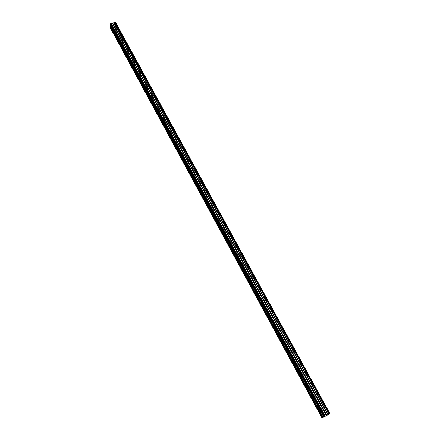 <?xml version="1.0" encoding="UTF-8"?>
<svg xmlns="http://www.w3.org/2000/svg" width="440" height="440" viewBox="0 0 440 440"><rect width="100%" height="100%" fill="white"/><g stroke="black" fill="none" stroke-linecap="round" stroke-linejoin="round"><path stroke-width="0.66" d="M120.505 44.446L120.422 43.461L120.802 43.483L114.153 31.262M127.237 56.837L127.155 55.875L127.551 55.897L120.802 43.483M120.593 44.605L121.055 45.166L121.072 43.978M113.872 32.236L110.33 25.779L110.556 24.761M110.484 24.827L113.944 31.191L113.784 32.142M113.96 32.401L114.224 32.885M317.152 406.379L317.059 405.861L318.01 406.115L127.551 55.897M113.795 22.704L328.18 414.645L113.795 22.704L112.722 22.99L112.002 22.699L326.332 415.663L323.917 416.972L318.01 406.115M317.251 406.56L317.768 407.6L318.401 407.66L318.406 407.231L323.747 417.06L321.992 418L110.066 27.407L110.396 25.905M307.197 388.058L307.109 387.525L308.027 387.756M307.296 388.24L307.802 389.257L308.407 389.301L308.423 388.482M297.528 370.26L298.023 371.256L298.601 371.283L298.611 370.447M298.227 369.732L297.341 369.523L297.44 370.09M287.942 352.611L288.42 353.579L288.976 353.601L288.986 352.743M288.607 352.044L287.755 351.852L287.854 352.44M278.526 335.28L278.993 336.226L279.521 336.237L279.538 335.363M279.163 334.675L278.339 334.505L278.438 335.115M269.181 318.087L269.093 317.466L269.885 317.625M269.274 318.263L269.737 319.187L270.237 319.187L270.254 318.296M260.101 301.373L260.013 300.735L260.777 300.872M260.194 301.548L260.645 302.456L261.124 302.44L261.14 301.538M251.273 285.131L251.713 286.017L252.17 285.995L252.186 285.07M251.829 284.422L251.097 284.295L251.191 284.966M242.418 268.824L242.33 268.142L243.04 268.257M242.512 269L242.941 269.863L243.37 269.836L243.386 268.895M233.899 253.149L234.316 253.99L234.729 253.957L234.746 253.006M234.405 252.373L233.723 252.274L233.816 252.984M225.341 237.397L225.258 236.671L225.913 236.77M225.434 237.573L225.841 238.398L226.232 238.359L226.248 237.386M217.113 222.255L217.514 223.064L217.882 223.025L217.905 222.035M217.569 221.424L216.942 221.342L217.03 222.096M208.84 207.031L208.764 206.267L209.369 206.344M208.934 207.207L209.325 207.994L209.677 207.95L209.693 206.943M200.799 192.231L200.722 191.45L201.306 191.516M200.893 192.406L201.608 193.127L201.625 192.104M192.896 177.678L192.814 176.875L193.38 176.941M192.99 177.848L193.672 178.558L193.694 177.518M185.213 163.537L185.867 164.225L185.889 163.169M185.581 162.597L185.037 162.541L185.13 163.378M177.469 149.287L177.392 148.445L177.909 148.495M177.562 149.457L178.195 150.128L178.211 149.055M170.032 135.603L170.643 136.257L170.665 135.174M170.363 134.624L169.862 134.574L169.956 135.449M162.541 121.809L162.459 120.929L162.943 120.972M162.63 121.979L163.218 122.617L163.235 121.512M155.342 108.564L155.909 109.192L155.925 108.075M155.639 107.542L155.172 107.503L155.265 108.411M148.176 95.37L148.715 95.981L148.731 94.847M148.451 94.325L148.005 94.287L148.093 95.216M141.026 82.214L140.943 81.279L141.372 81.312M141.114 82.379L141.636 82.979L141.653 81.829M134.167 69.592L134.668 70.18L134.684 69.014M134.409 68.508L133.996 68.475L134.09 69.438M127.331 57.002L127.6 57.503M328.048 414.716L326.447 415.597L112.123 22.704M329.901 413.705L115.517 22.264L329.901 413.705L329.637 413.848L115.071 22.022L113.889 22.627M115.478 22.253L115.17 22.204M110.682 24.134L110.589 24.706M112.002 22.699L110.748 23.183L110.616 24.008L324.308 416.757M115.022 22L329.599 413.87L115.066 22.017M329.599 413.87L329.027 414.183L114.493 22.121M114.433 22.171L329.027 414.183M328.944 414.233L328.224 414.623L113.922 22.611M110.198 26.593L322.542 417.703M110.748 23.183L324.868 416.46M111.056 22.913L325.309 416.218M113.658 22.776L327.882 414.81M323.098 417.406L317.768 407.6M114.417 31.746L114.263 32.95M318.411 406.857L318.406 407.231M127.826 56.397L127.644 57.574M127.149 56.744L120.89 45.215M121.061 44.286L127.336 55.825M114.411 32.049L120.588 43.412M120.417 44.346L114.252 32.995M317.059 406.291L307.802 389.257M308.413 388.856L317.691 405.922M307.109 387.97L298.023 371.256M298.606 370.816L307.714 387.569M297.341 369.991L288.42 353.579M288.976 353.111L297.918 369.556M287.749 352.341L278.993 336.226M279.527 335.726L288.305 351.868M278.333 335.011L269.737 319.187M270.243 318.659L278.867 334.51M269.088 317.993L260.645 302.456M261.129 301.895L269.594 317.46M260.007 301.279L251.713 286.017M252.175 285.428L260.491 300.718M251.086 284.861L242.941 269.863M243.381 269.247L251.548 284.273M242.325 268.73L234.316 253.99M234.735 253.352L242.764 268.114M233.712 252.879L225.841 238.398M226.243 237.727L234.13 252.236M225.247 237.303L217.514 223.064M217.894 222.376L225.649 236.632M216.931 221.991L209.325 207.994M209.688 207.279L217.311 221.298M208.753 206.938L201.273 193.177M201.619 192.44L209.11 206.222M200.712 192.137L193.358 178.607M193.683 177.848L201.053 191.4M192.803 177.584L185.57 164.274M185.878 163.499L193.127 176.825M185.026 163.273L177.914 150.178M178.206 149.38L185.334 162.492M177.375 149.193L170.379 136.312M170.654 135.498L177.667 148.39M169.851 135.339L162.971 122.672M163.229 121.836L170.126 134.525M162.448 121.715L155.672 109.247M155.92 108.394L162.707 120.879M155.166 108.306L148.495 96.03M148.726 95.161L155.408 107.448M147.994 95.106L141.433 83.028M141.647 82.142L148.22 94.237M140.938 82.115L134.475 70.23M134.679 69.328L140.943 81.279M133.991 69.328L127.628 57.623M127.815 56.711L133.996 68.475M322.707 417.615L110.303 26.477M112.596 22.985L326.755 415.426M326.865 415.366L112.722 22.99M110.27 26.532L322.647 417.648M127.452 55.836L121.094 44.143M134.31 68.442L127.848 56.568M141.273 81.246L134.712 69.185M148.346 94.254L141.68 82M155.529 107.47L148.759 95.018M162.833 120.901L155.953 108.246M170.253 134.547L163.262 121.688M177.799 148.418L170.693 135.344M185.465 162.52L178.239 149.232M193.259 176.853L185.917 163.345M201.19 191.433L193.721 177.694M209.248 206.256L201.652 192.286M217.448 221.331L209.721 207.125M225.792 236.671L217.932 222.216M234.273 252.274L226.281 237.573M242.907 268.153L234.773 253.193M251.697 284.317L243.419 269.088M260.645 300.762L252.214 285.263M269.748 317.51L261.168 301.73M279.021 334.56L270.281 318.494M288.464 351.923L279.565 335.561M298.078 369.606L289.014 352.941M307.874 387.624L298.645 370.645M317.856 405.983L308.451 388.68M323.851 417.005L318.445 407.055M120.703 43.428L114.444 31.911M317.059 405.861L317.35 405.702M307.109 387.525L307.401 387.37M297.341 369.523L297.638 369.375M287.755 351.852L288.046 351.709M278.339 334.505L278.63 334.367M269.093 317.466L269.385 317.334M260.013 300.735L260.304 300.603M251.097 284.295L251.383 284.168M242.33 268.142L242.616 268.026M233.723 252.274L233.998 252.159M225.258 236.671L225.533 236.566M115.517 22.264L329.934 413.688"/></g></svg>
